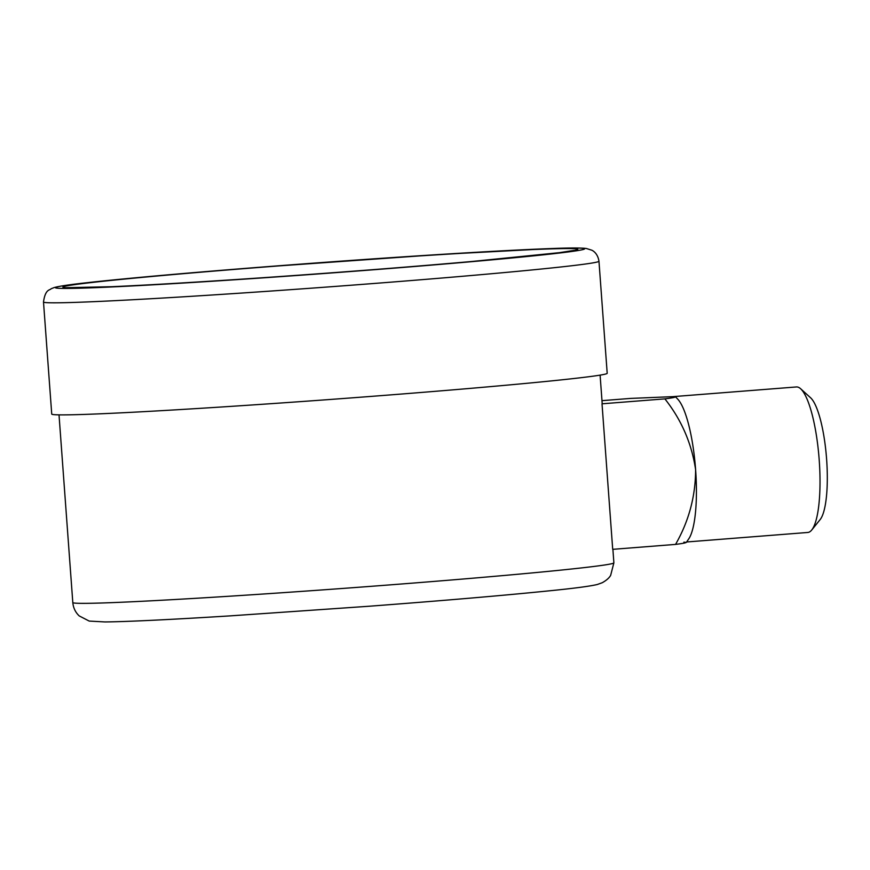 <?xml version="1.0" encoding="UTF-8"?>
<svg xmlns="http://www.w3.org/2000/svg" width="870" height="870" viewBox="0 0 870 870"><rect width="100%" height="100%" fill="white"/><g stroke="black" fill="none" stroke-linecap="round" stroke-linejoin="round"><path stroke-width="1.3" d="M686.615 541.977L807.817 532.462A72.971 17.03 -94.5 0 0 811.721 530.015A72.971 17.03 -94.5 0 0 819.083 458.381A72.971 17.03 -94.5 0 0 800.639 388.76A72.971 17.03 -94.5 0 0 796.757 386.943A72.971 17.03 -94.5 0 0 796.398 386.954L672.978 396.644M601.975 400.657L630.674 398.406L673.162 396.644L675.577 396.872L677.73 399.134A72.971 17.03 85.5 0 1 695.608 469.648A72.971 17.03 85.5 0 1 688.703 538.943L686.278 542.478M600.104 375.122L602.192 403.582A271.266 5.677 175.8 0 1 602.018 403.81L612.708 549.34L675.555 544.403C685.299 543.163 688.072 542.412 683.853 542.173M43.5 301.999L51.732 414.076A278.476 5.829 -4.2 0 0 329.893 399.493A278.476 5.829 -4.2 0 0 607.195 373.284L598.962 261.207A278.476 5.829 175.8 0 1 321.661 287.426A278.476 5.829 175.8 0 1 43.5 301.999C45.349 288.622 50.101 290.373 51.069 288.775L54.136 287.568C59.388 286.121 70.427 284.501 87.239 282.685C125.715 278.422 182.656 273.321 258.075 267.373L441.253 254.388L552.885 248.494C569.774 247.83 580.932 247.819 586.336 248.483L591.763 250.19C592.285 250.419 597.636 252.778 598.962 261.207M673.162 396.644C677.382 396.894 674.62 397.633 664.876 398.873L602.018 403.81M664.876 398.873C681.406 419.742 691.65 443.33 695.608 469.648C695.554 496.259 688.866 521.173 675.555 544.403M800.639 388.76L810.601 397.786A62.912 14.681 85.5 0 1 826.5 457.794A62.912 14.681 85.5 0 1 820.16 519.553L811.721 530.015M59.019 414.859L72.808 602.562A271.266 5.677 -4.2 0 0 343.759 588.359A271.266 5.677 -4.2 0 0 613.883 562.825L612.893 549.318M259.717 267.394A258.346 5.416 175.8 0 1 567.414 251.615A258.346 5.416 175.8 0 1 133.621 285.664A258.346 5.416 175.8 0 1 259.717 267.394M258.14 267.373A265.056 5.546 -4.2 0 0 128.782 286.121A265.056 5.546 -4.2 0 0 573.83 251.18A265.056 5.546 -4.2 0 0 258.14 267.373M72.808 602.562C73.308 607.902 75.44 612.35 79.203 615.906L89.197 621.071L104.998 621.941C127.64 621.691 169.335 619.668 230.093 615.884L369.195 606.238C443.602 600.594 503.36 595.482 548.481 590.904C573.569 588.414 589.838 586.271 597.288 584.499L602.268 582.715C606.433 580.366 609.228 577.908 610.653 575.364L613.883 562.825M66.707 287.676L111.643 286.708C151.782 284.903 204.939 281.717 271.114 277.149C344.379 272.049 411.379 266.818 472.138 261.457L559.377 252.67L573.917 250.429"/></g></svg>
